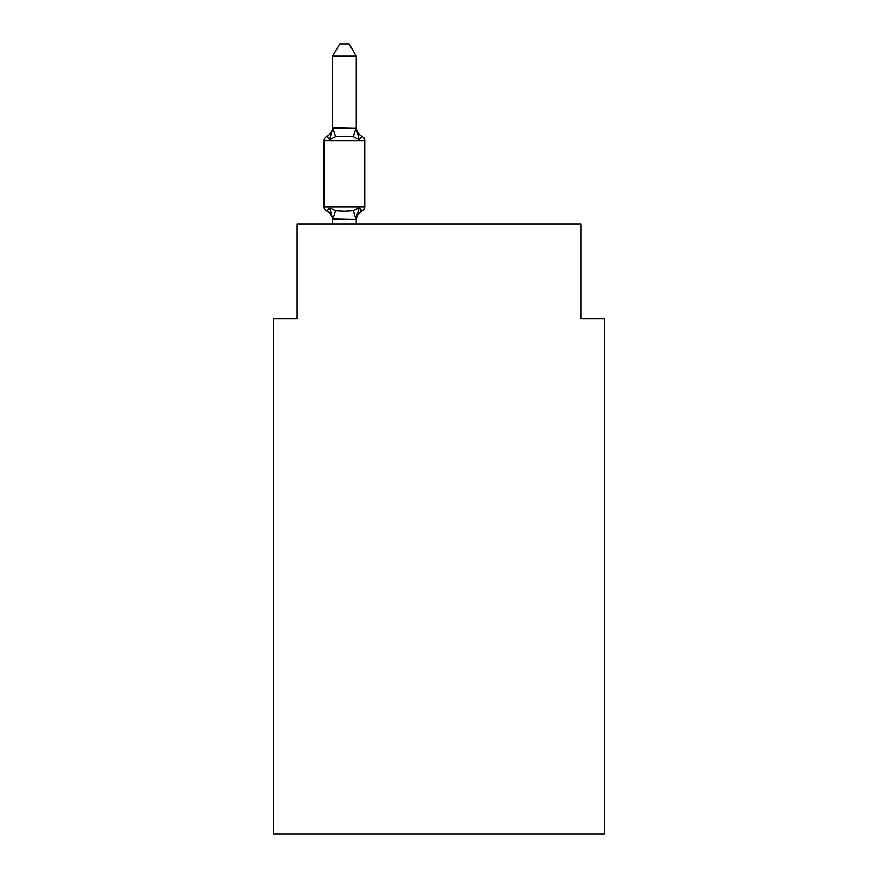 <?xml version="1.0" encoding="UTF-8"?>
<svg xmlns="http://www.w3.org/2000/svg" width="878" height="878" viewBox="0 0 878 878"><rect width="100%" height="100%" fill="white"/><g stroke="black" fill="none" stroke-linecap="round" stroke-linejoin="round"><path stroke-width="1.32" d="M604.514 834.1L604.514 318.648L580.863 318.648L580.863 224.077L297.137 224.077L297.137 318.648L273.486 318.648L273.486 834.1L604.514 834.1M324.092 140.601L324.092 206.813L364.754 206.813A4.73 4.73 0 0 1 362.098 211.06L360.748 210.413L362.098 211.06L360.748 210.413L362.098 211.06L360.748 210.413L362.098 211.06L360.748 210.413L362.098 211.06L360.748 210.413L362.098 211.06L360.748 210.413L362.098 211.06L360.748 210.413L362.098 211.06L360.748 210.413L362.098 211.06L360.748 210.413L362.098 211.06L360.748 210.413L362.098 211.06L360.748 210.413L362.098 211.06L359.201 207.735L362.098 211.06L359.201 207.735L362.098 211.06L359.201 207.735L362.098 211.06L359.201 207.735L362.098 211.06L359.201 207.735L362.098 211.06L359.201 207.735L362.098 211.06L359.201 207.735L362.098 211.06L359.201 207.735L362.098 211.06L359.201 207.735L362.098 211.06L359.201 207.735L362.098 211.06L359.201 207.735L362.098 211.06L359.201 207.735L362.098 211.06L359.201 207.735L356.051 219.511L332.597 219.017L332.597 220.422A10.404 10.404 0 0 0 326.748 211.06A4.73 4.73 0 0 1 324.092 206.813A4.73 4.73 0 0 0 326.748 211.06L329.645 207.735L326.748 211.06A4.73 4.73 0 0 1 324.092 206.813A4.73 4.73 0 0 0 326.748 211.06A4.73 4.73 0 0 1 324.092 206.813A4.73 4.73 0 0 0 326.748 211.06A4.73 4.73 0 0 1 324.092 206.813A4.73 4.73 0 0 0 326.748 211.06A4.73 4.73 0 0 1 324.092 206.813A4.73 4.73 0 0 0 326.748 211.06A4.73 4.73 0 0 1 324.092 206.813A4.73 4.73 0 0 0 326.748 211.06A4.73 4.73 0 0 1 324.092 206.813A4.73 4.73 0 0 0 326.748 211.06L329.645 207.735L326.748 211.06A4.73 4.73 0 0 1 324.092 206.813A4.73 4.73 0 0 0 326.748 211.06A4.73 4.73 0 0 1 324.092 206.813A4.73 4.73 0 0 0 326.748 211.06A4.73 4.73 0 0 1 324.092 206.813A4.73 4.73 0 0 0 326.748 211.06L329.645 207.735L326.748 211.06A4.73 4.73 0 0 1 324.092 206.813A4.73 4.73 0 0 0 326.748 211.06L329.645 207.735L326.748 211.06A4.73 4.73 0 0 1 324.092 206.813A4.73 4.73 0 0 0 326.748 211.06L329.645 207.735L326.748 211.06A4.73 4.73 0 0 1 324.092 206.813A4.73 4.73 0 0 0 326.748 211.06A4.73 4.73 0 0 1 324.092 206.813A4.73 4.73 0 0 0 326.748 211.06A4.73 4.73 0 0 1 324.092 206.813A4.73 4.73 0 0 0 326.748 211.06A4.73 4.73 0 0 1 324.092 206.813A4.73 4.73 0 0 0 326.748 211.06L329.645 207.735L326.748 211.06A4.73 4.73 0 0 1 324.092 206.813A4.73 4.73 0 0 0 326.748 211.06L329.645 207.735L326.748 211.06A4.73 4.73 0 0 1 324.092 206.813A4.73 4.73 0 0 0 326.748 211.06L329.645 207.735L326.748 211.06A4.73 4.73 0 0 1 324.092 206.813A4.73 4.73 0 0 0 326.748 211.06A4.73 4.73 0 0 1 324.092 206.813A4.73 4.73 0 0 0 326.748 211.06A4.73 4.73 0 0 1 324.092 206.813A4.73 4.73 0 0 0 326.748 211.06L329.645 207.735L326.748 211.06A4.73 4.73 0 0 1 324.092 206.813A4.73 4.73 0 0 0 326.748 211.06L329.645 207.735L326.748 211.06A4.73 4.73 0 0 1 324.092 206.813A4.73 4.73 0 0 0 326.748 211.06L329.645 207.735L326.748 211.06A4.73 4.73 0 0 1 324.092 206.813A4.73 4.73 0 0 0 326.748 211.06L329.645 207.735L335.55 210.775L344.417 211.247L353.296 210.775L359.201 207.735L362.098 211.06A4.73 4.73 0 0 0 364.754 206.813L364.754 140.601A4.73 4.73 0 0 0 362.098 136.353A4.73 4.73 0 0 1 364.754 140.601A4.73 4.73 0 0 0 362.098 136.353L359.201 139.679L362.098 136.353A4.73 4.73 0 0 1 364.754 140.601A4.73 4.73 0 0 0 362.098 136.353L359.201 139.679L362.098 136.353A4.73 4.73 0 0 1 364.754 140.601A4.73 4.73 0 0 0 362.098 136.353L359.201 139.679L362.098 136.353A4.73 4.73 0 0 1 364.754 140.601A4.73 4.73 0 0 0 362.098 136.353L359.201 139.679L362.098 136.353A4.73 4.73 0 0 1 364.754 140.601A4.73 4.73 0 0 0 362.098 136.353L359.201 139.679L362.098 136.353A4.73 4.73 0 0 1 364.754 140.601A4.73 4.73 0 0 0 362.098 136.353L359.201 139.679L362.098 136.353A4.73 4.73 0 0 1 364.754 140.601A4.73 4.73 0 0 0 362.098 136.353L359.201 139.679L362.098 136.353A4.73 4.73 0 0 1 364.754 140.601A4.73 4.73 0 0 0 362.098 136.353L359.201 139.679L362.098 136.353A4.73 4.73 0 0 1 364.754 140.601A4.73 4.73 0 0 0 362.098 136.353L359.201 139.679L362.098 136.353A4.73 4.73 0 0 1 364.754 140.601A4.73 4.73 0 0 0 362.098 136.353L359.201 139.679L362.098 136.353A4.73 4.73 0 0 1 364.754 140.601A4.73 4.73 0 0 0 362.098 136.353L359.201 139.679L362.098 136.353A4.73 4.73 0 0 1 364.754 140.601A4.73 4.73 0 0 0 362.098 136.353L359.201 139.679L362.098 136.353A4.73 4.73 0 0 1 364.754 140.601A4.73 4.73 0 0 0 362.098 136.353L359.201 139.679L362.098 136.353A4.73 4.73 0 0 1 364.754 140.601A4.73 4.73 0 0 0 362.098 136.353L359.201 139.679L362.098 136.353A4.73 4.73 0 0 1 364.754 140.601A4.73 4.73 0 0 0 362.098 136.353L359.201 139.679L362.098 136.353A4.73 4.73 0 0 1 364.754 140.601A4.73 4.73 0 0 0 362.098 136.353L359.201 139.679L362.098 136.353A4.73 4.73 0 0 1 364.754 140.601A4.73 4.73 0 0 0 362.098 136.353L359.201 139.679L362.098 136.353A4.73 4.73 0 0 1 364.754 140.601A4.73 4.73 0 0 0 362.098 136.353L359.201 139.679L362.098 136.353A4.73 4.73 0 0 1 364.754 140.601A4.73 4.73 0 0 0 362.098 136.353L359.201 139.679L362.098 136.353A4.73 4.73 0 0 1 364.754 140.601A4.73 4.73 0 0 0 362.098 136.353L359.201 139.679L362.098 136.353A4.73 4.73 0 0 1 364.754 140.601A4.73 4.73 0 0 0 362.098 136.353L359.201 139.679L362.098 136.353A4.73 4.73 0 0 1 364.754 140.601A4.73 4.73 0 0 0 362.098 136.353L359.201 139.679L362.098 136.353A4.73 4.73 0 0 1 364.754 140.601A4.73 4.73 0 0 0 362.098 136.353L359.201 139.679L362.098 136.353A4.73 4.73 0 0 1 364.754 140.601L324.092 140.601A4.73 4.73 0 0 1 326.748 136.353L329.645 139.679L326.748 136.353L328.098 137.001L326.748 136.353L328.098 137.001L326.748 136.353L328.098 137.001L326.748 136.353L328.098 137.001L326.748 136.353L328.098 137.001L326.748 136.353L328.098 137.001L326.748 136.353L328.098 137.001L326.748 136.353L328.098 137.001L326.748 136.353L328.098 137.001L326.748 136.353L328.098 137.001L326.748 136.353L329.645 139.679L326.748 136.353A10.404 10.404 0 0 0 332.597 127.003M356.248 56.192L332.597 56.192L339.698 43.9L349.148 43.9L356.248 56.192L356.248 128.397L359.201 139.679L362.098 136.353L359.201 139.679L353.296 136.639L344.417 136.167L335.55 136.639L329.645 139.679L326.748 136.353L329.645 139.679L326.748 136.353L329.645 139.679L326.748 136.353L329.645 139.679L326.748 136.353L329.645 139.679L326.748 136.353L329.645 139.679L326.748 136.353L329.645 139.679L326.748 136.353L329.645 139.679L326.748 136.353L329.645 139.679L326.748 136.353L329.645 139.679L326.748 136.353L329.645 139.679L332.795 127.914L356.248 128.397M356.248 219.017L357.357 213.453L356.248 219.017M329.645 207.735L326.748 211.06L329.645 207.735L332.597 219.017M332.597 56.192L332.597 127.968M356.248 224.077L356.248 219.445M332.597 224.077L332.597 219.445M362.098 211.06A10.404 10.404 0 0 0 356.248 220.422M356.248 127.003A10.404 10.404 0 0 0 362.098 136.353M335.55 210.775L332.795 219.511M353.296 210.775L356.051 219.511M332.795 127.914L335.55 136.639M356.051 127.914L353.296 136.639"/></g></svg>
